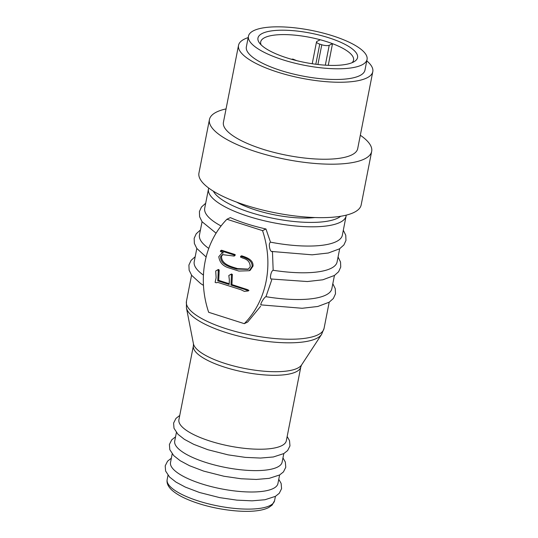 <?xml version="1.0" encoding="UTF-8"?>
<svg xmlns="http://www.w3.org/2000/svg" width="538" height="538" viewBox="0 0 538 538"><rect width="100%" height="100%" fill="white"/><g stroke="black" fill="none" stroke-linecap="round" stroke-linejoin="round"><path stroke-width="0.81" d="M366.781 60.868A68.413 20.141 -168.9 0 1 372.794 71.675A68.413 20.141 -168.9 0 1 366.721 77.99A68.413 20.141 -168.9 0 1 289.35 75.468A68.413 20.141 -168.9 0 1 238.529 45.333A68.413 20.141 -168.9 0 1 244.602 39.012A68.413 20.141 -168.9 0 1 248.179 37.599M238.529 45.333L223.425 122.321A68.413 20.141 11.1 0 0 274.245 152.456A68.413 20.141 11.1 0 0 351.617 154.978A68.413 20.141 11.1 0 0 357.689 148.663L372.794 71.675M226.054 108.911A82.664 24.338 11.1 0 0 216.774 111.938A82.664 24.338 11.1 0 0 209.437 119.577A82.664 24.338 11.1 0 0 270.849 155.993A82.664 24.338 11.1 0 0 364.334 159.04A82.664 24.338 11.1 0 0 371.677 151.407A82.664 24.338 11.1 0 0 360.319 135.253M209.437 119.577L198.946 173.041A82.664 24.338 11.1 0 0 260.358 209.457A82.664 24.338 11.1 0 0 353.849 212.503A82.664 24.338 11.1 0 0 361.186 204.87L371.677 151.407M361.697 65.024A60.431 17.794 -168.9 0 1 293.351 62.798A60.431 17.794 -168.9 0 1 248.455 36.174A60.431 17.794 -168.9 0 1 253.822 30.592A60.431 17.794 -168.9 0 1 322.161 32.818A60.431 17.794 -168.9 0 1 367.057 59.442A60.431 17.794 -168.9 0 1 361.697 65.024M367.057 59.442L364.959 70.135A60.431 17.794 -168.9 0 1 359.599 75.717A60.431 17.794 -168.9 0 1 291.253 73.491A60.431 17.794 -168.9 0 1 246.357 46.867L248.455 36.174M236.653 202.133A54.163 15.945 11.1 0 0 314.824 217.547M328.267 65.327L332.511 43.672A47.317 13.934 11.1 0 0 326.613 41.628A47.317 13.934 11.1 0 0 320.305 39.778A47.317 13.934 11.1 0 0 264.898 37.539A47.317 13.934 11.1 0 0 260.695 41.903A47.317 13.934 11.1 0 0 261.112 44.856M286.862 57.875A50.74 14.936 -168.9 0 1 259.504 43.033A50.74 14.936 -168.9 0 1 275.745 30.437A50.74 14.936 -168.9 0 1 328.651 37.741A50.74 14.936 -168.9 0 1 354.239 61.621A50.74 14.936 -168.9 0 1 286.862 57.875M352.067 62.697A47.317 13.934 11.1 0 0 353.56 60.128A47.317 13.934 11.1 0 0 332.511 43.672L329.229 45.259A5.703 1.681 -168.9 0 1 321.791 44.762L317.918 64.506M346.237 215.146L346.116 215.967A70.122 20.646 11.1 0 1 339.888 222.443A70.122 20.646 11.1 0 1 260.58 219.86A70.122 20.646 11.1 0 1 208.488 188.966L204.716 208.213A70.122 20.646 11.1 0 0 221.064 225.973M230.345 217.608A70.122 20.646 11.1 0 0 265.96 228.98L262.537 230.627L226.915 219.262L230.345 217.608M271.925 278.892C269.289 280.823 270.634 271.112 273.163 270.271L272.45 251.381C270.224 253.196 267.884 243.62 270.486 242.161L265.96 228.98M270.486 242.161A70.122 20.646 11.1 0 0 336.109 241.69A70.122 20.646 11.1 0 0 342.336 235.214L346.116 215.967M273.163 270.271A70.122 20.646 11.1 0 0 330.863 268.422A70.122 20.646 11.1 0 0 337.091 261.945L339.686 248.731M262.537 230.627A93.43 83.101 64.3 0 1 244.286 323.661L208.663 312.289A93.43 83.101 64.3 0 1 205.072 261.717A93.43 83.101 64.3 0 1 226.915 219.262M244.286 323.661L247.709 322.006L260.607 306.29M261.562 304.777C258.872 306.25 263.889 297.319 265.96 296.687A70.122 20.646 11.1 0 0 325.625 295.16A70.122 20.646 11.1 0 0 331.845 288.684L334.441 275.469M178.912 419.694A54.728 16.113 11.1 0 0 210.082 441.093A54.728 16.113 11.1 0 0 281.461 445.82A54.728 16.113 11.1 0 0 286.324 440.763L300.829 366.835A54.728 16.113 -168.9 0 1 295.967 371.892A54.728 16.113 -168.9 0 1 234.07 369.875A54.728 16.113 -168.9 0 1 193.411 345.759L178.912 419.694M176.397 432.505L174.715 441.079A54.728 16.113 11.1 0 0 205.886 462.478A54.728 16.113 11.1 0 0 277.265 467.206A54.728 16.113 11.1 0 0 282.127 462.149L283.808 453.574M172.2 453.89L170.519 462.465A54.728 16.113 11.1 0 0 201.689 483.864A54.728 16.113 11.1 0 0 273.075 488.591A54.728 16.113 11.1 0 0 277.931 483.534L279.612 474.967M320.305 39.778L317.016 41.359A5.703 1.681 -168.9 0 0 316.512 41.883L312.222 63.746M315.806 64.244L319.754 44.116A5.703 1.681 -168.9 0 1 316.512 41.883M319.754 44.116L321.791 44.762M235.193 254.595L221.515 250.224L220.573 250.681L234.252 255.046L235.193 254.595L234.992 255.611L234.05 256.068L222.409 254.615L220.567 256.794L221.508 256.344L222.907 254.42M248.536 269.121L237.561 268.617C231.71 266.72 221.448 264.582 221.508 256.344M253.028 266.068C253.512 259.625 246.222 257.285 241.649 255.799L240.708 256.249C245.281 257.736 252.578 260.076 252.093 266.518L253.028 266.068L250.217 270.271L249.282 270.728L238.838 271.065L228.435 267.769C222.779 265.954 219.571 262.262 218.798 256.687L221.656 253.358L223.364 252.833L220.419 251.481L220.573 250.681M223.082 252.705L221.656 253.358M229.215 283.734L218.704 280.379L219.215 270.015L218.489 269.471L217.507 269.941L218.273 270.466L219.215 270.015M232.376 274.508L231.609 273.97L230.667 274.427L231.434 274.958L232.376 274.508L231.918 284.595L247.789 289.72L248.946 290.486L247.877 291.071L248.946 290.486M202.059 221.73L199.47 234.945A70.122 20.646 11.1 0 0 208.757 248.408M223.122 252.726L222.45 253.048M234.252 255.046L234.05 256.068M220.567 256.794C220.6 265.147 230.802 267.151 236.619 269.074L237.561 268.617M236.619 269.074L248.085 269.363L250.251 266.727C250.076 262.309 247.709 259.471 243.149 258.233L240.493 257.097L240.708 256.249M252.093 266.518L249.282 270.728M219.02 274.588L218.078 275.039L217.762 280.829L218.704 280.379M217.762 280.829L229.188 284.474L229.356 280.016L228.825 275.496L230.667 274.427M231.434 274.958L230.977 285.046L231.918 284.595M230.977 285.046L245.173 289.579L246.108 289.128M245.173 289.579L246.855 290.177L247.789 289.72M246.855 290.177L248.011 290.944L244.38 291.388L240.896 289.706L217.729 282.369C216.693 282.853 215.825 282.84 215.119 282.336L216.128 277.79L215.711 271.024L217.507 269.941M217.587 269.908L218.441 269.491M218.273 270.466L218.206 271.36L219.141 270.91M218.206 271.36L218.078 275.039M265.96 296.687L271.683 280.022M196.814 248.469L194.225 261.683A70.122 20.646 11.1 0 0 203.438 275.093M213.351 191.178A66.705 19.637 11.1 0 0 269.471 217.56A66.705 19.637 11.1 0 0 337.461 218.26A66.705 19.637 11.1 0 0 340.662 216.276M191.568 275.2L186.43 301.394A70.122 20.646 11.1 0 0 238.529 332.282A70.122 20.646 11.1 0 0 317.83 334.871A70.122 20.646 11.1 0 0 324.058 328.395L329.195 302.201M300.829 366.835L301.569 364.966A55.495 16.342 11.1 0 1 297.406 368.261A55.495 16.342 11.1 0 1 237.816 366.99A55.495 16.342 11.1 0 1 193.431 343.748L186.444 307.864A69.362 20.424 11.1 0 0 241.918 336.916A69.362 20.424 11.1 0 0 316.391 338.503A69.362 20.424 11.1 0 0 321.603 334.38L324.058 328.395M167.163 479.573A54.728 16.113 11.1 0 0 198.334 500.972A54.728 16.113 11.1 0 0 269.713 505.7A54.728 16.113 11.1 0 0 274.575 500.649L272.127 505.081L268.67 507.549C265.833 509.002 262.181 510.031 257.715 510.643C242.739 512.835 218.119 509.836 198.697 503.548C186.135 499.513 177.056 494.913 171.474 489.735C167.977 486.339 166.538 482.949 167.163 479.573L168.004 475.276M325.322 65.172L329.229 45.259M208.488 188.966L208.717 188.058M186.444 307.864L186.43 301.394M287.157 436.506L289.518 440.656L289.969 445.874L287.648 450.535L283.829 453.568L273.365 456.97L260.486 458.06L245.321 457.374L228.152 454.866L207.856 449.714L193.72 444.334L184.352 439.317L177.93 434.24L174.003 428.268L173.599 423.07L175.966 418.409L179.746 415.437M282.961 457.892L285.322 462.041L285.772 467.26L283.452 471.92L279.632 474.953L269.168 478.356L256.29 479.445L241.125 478.759L223.956 476.251L203.66 471.1L189.524 465.72L180.156 460.703L173.734 455.625L169.806 449.654L169.403 444.455L171.77 439.795L175.549 436.822M278.765 479.277L281.132 483.427L281.576 488.645L279.256 493.306L275.436 496.339L264.972 499.741L252.093 500.831L236.928 500.145L219.76 497.637L199.464 492.485L185.328 487.105L175.966 482.088L169.537 477.011L165.61 471.039L165.206 465.841L167.574 461.18L171.353 458.208M205.684 203.25L201.481 207.022L199.41 211.555L199.605 216.706L202.032 221.696L216.088 233.176M271.804 251.475L312.141 254.824L328.335 253.001L339.518 248.838L343.91 244.938L345.968 240.405L345.759 235.247L343.311 230.251M291.435 59.254L292.867 59.086L296.754 60.666M206.128 256.989L196.821 248.469L194.366 243.452L194.164 238.294L196.229 233.768L200.439 229.982M271.327 279.007L307.366 281.542L322.82 279.794L334.454 275.456L338.61 271.737L340.742 267.036L340.534 262.067L338.066 256.982M332.82 283.714L335.248 288.637L335.49 293.809L333.338 298.503L329.175 302.215L317.81 306.478L302.174 308.274L261.065 304.891M195.2 256.713L191.084 260.365L188.912 265.046L189.127 270.204L191.696 275.375L200.62 283.546L203.465 285.382M301.569 364.966L321.603 334.38M193.431 343.748L193.411 345.759M275.416 496.352L274.575 500.649"/></g></svg>
